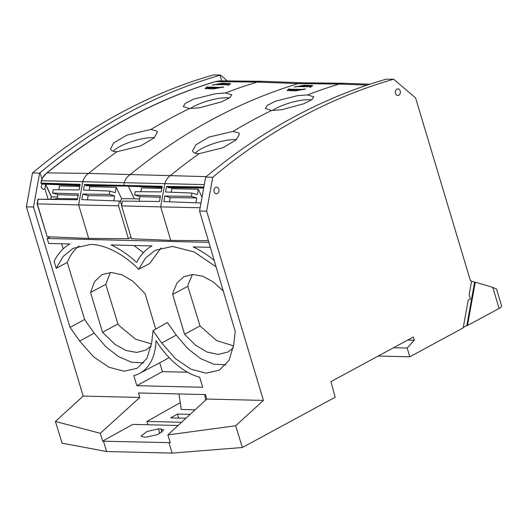 <?xml version="1.0" encoding="UTF-8"?>
<svg xmlns="http://www.w3.org/2000/svg" width="528" height="528" viewBox="0 0 528 528"><rect width="100%" height="100%" fill="white"/><g stroke="black" fill="none" stroke-linecap="round" stroke-linejoin="round"><path stroke-width="0.79" d="M178.702 418.044L177.5 414.058L170.663 417.853L185.975 418.222M205.577 400.171L204.666 394.555M195.103 409.814L181.249 409.484L178.946 393.934M180.233 402.64L146.929 421.45L148.018 424.763M178.088 425.482L132.779 424.4L102.63 441.052L100.28 433.303L139.808 397.445L138.488 392.964L205.425 394.568L206.791 399.049L263.426 400.409L206.653 211.174L199.564 211.002L235.217 331.333L233.732 344.751L229.027 360.307L219.344 370.187L206.197 373.184L191.004 369.211L175.567 358.743L161.713 343.022L153.021 330.653L151.681 342.784L146.969 358.34L137.287 368.221L124.146 371.217L108.953 367.244L93.509 356.776L79.662 341.055L70.039 327.373L33.495 207.022L26.4 206.857L32.492 172.946L39.6 173.118L40.055 172.742C95.812 126.278 155.813 93.773 220.051 75.227L221.76 80.863M139.808 397.445L83.173 396.086L26.4 206.857M139.524 373.441A69.036 41.58 61.6 0 0 149.629 363.957A69.036 41.58 61.6 0 0 156.017 340.646A69.036 41.58 61.6 0 0 176.616 364.617A69.036 41.58 61.6 0 0 199.69 377.203L202.712 387.275L136.831 385.691L133.808 375.626A69.036 41.58 61.6 0 0 139.524 373.441L165.119 359.938A69.353 41.771 61.6 0 0 168.967 357.436M102.63 441.052L103.481 441.21L106.663 451.526L172.115 453.097L242.359 447.513L335.161 397.234L330.95 381.632L413.351 336.996L414.322 340.223L407.675 340.065M83.173 396.086L55.414 421.456L100.28 433.303M106.663 451.526L62.106 443.19L55.414 421.456M103.481 441.21L170.293 442.669L167.845 434.92L235.666 425.779L242.359 447.513M161.02 428.98L163.706 429.97L157.773 434.544L146.368 437.118L143.748 437.059L141.055 436.055L147.022 431.482L158.407 428.921L161.02 428.98L162.043 432.293M39.6 173.118L33.495 207.022M50.147 236.828L47.15 238.478L48.662 243.454L69.914 243.962A94.162 56.72 61.6 0 0 54.113 261.4L56.212 268.303L67.287 262.409L84.619 319.486L70.039 327.373M61.624 243.764L63.175 248.873M219.82 80.843L215.259 81.622C155.384 99.752 99.238 130.165 46.827 172.874L41.87 178.721L40.841 183.077L41.963 183.817L41.144 187.532L43.336 189.473L44.9 188.707L48.094 199.214M37.092 203.854L47.164 236.709L37.303 203.854L78.632 204.91L88.691 238.432L47.164 236.709L37.092 203.854L37.924 199.267L38.848 199.129L38.128 199.267L37.303 203.854L38.128 199.267L77.398 199.736L78.441 193.928L52.569 193.037L53.163 189.717L79.154 189.928L80.157 184.345L41.039 183.084L42.464 184.081L79.939 185.566M84.619 319.486L94.208 333.135L105.706 346.652L118.523 356.618L131.578 362.195L143.774 362.908M225.826 364.874L213.635 364.162L200.574 358.585L187.757 348.619L176.266 335.102L167.396 322.483L153.021 330.653M263.426 400.409L235.666 425.779M167.845 434.92L206.791 399.049M227.383 80.923L220.565 75.075L213.451 74.903A731.782 552.156 91.4 0 0 32.492 172.946M172.115 453.097L168.947 442.781M40.841 183.077L42.464 184.081L41.745 184.054M41.488 183.427L80.078 184.813M45.104 184.186L45.566 185.143L44.9 188.707M50.569 199.241L51.368 196.779L45.434 184.199M47.15 238.478L208.85 242.352M214.223 260.476A94.162 56.72 61.6 0 0 193.142 246.919L210.329 247.328M216.11 266.845L194.113 251.922L172.491 246.424L155.206 250.298L145.603 257.954L138.673 269.26C123.875 254.08 104.584 244.332 90.565 244.457L73.148 248.332L63.235 256.364L56.212 268.303M136.627 262.436A94.162 56.72 61.6 0 1 151.965 245.929L111.085 244.952A94.162 56.72 61.6 0 1 136.627 262.436M78.956 245.956A88.645 53.394 -118.4 0 0 67.287 262.409M161.014 247.922L149.701 263.498L138.673 269.26M223.265 291.001L213.286 281.959L202.805 276.269L192.74 274.441L183.962 276.619L177.151 282.744L173.065 292.268L172.63 294.426L184.582 334.277L195.433 345.107L207.088 352.057L218.374 354.427L228.142 351.971L233.303 347.78M155.734 329.116L145.134 293.766L133.049 281.358L121.981 274.778L111.25 272.468L101.911 274.652L94.578 281.556L90.572 292.459L102.531 332.31L115.018 344.381L126.139 350.519L136.825 352.447L146.091 350.005L151.252 345.814M220.565 75.075L220.051 75.227M393.71 79.226A731.782 552.156 91.4 0 0 212.744 177.269L205.636 177.098L206.085 176.722C261.947 130.264 321.948 97.759 386.08 79.207L393.71 79.226L415.595 97.977L470.422 280.698L471.61 281.054L469.168 294.631L470.455 298.907L468.184 300.135L463.201 327.868L409.794 356.803L407.167 348.044L393.551 347.721M409.794 356.803L378.187 356.044M41.263 180.708L41.468 180.708C42.511 177.276 44.372 174.669 47.038 172.874C99.495 130.172 155.635 99.752 215.464 81.629L219.971 80.843L215.464 81.629L257.143 82.084A727.459 548.896 91.4 0 0 243.89 86.308A727.459 548.896 91.4 0 0 225.496 92.935L215.457 93.707L193.387 99.224L185.13 103.488L183.269 106.557L189.539 108.544A727.459 548.896 91.4 0 0 150.942 129.452L156.697 131.01L157.417 132.092L154.077 137.914L140.897 145.801L116.985 151.721A727.459 548.896 91.4 0 0 88.592 173.408C85.787 175.316 83.866 178.048 82.823 181.592L78.632 204.91L118.549 205.808L119.407 201.029L81.8 199.617L82.804 194.033L88.176 195.637L114.675 196L113.81 200.818M369.805 84.223L343.807 83.252L339.2 84.051L298.261 83.602L257.143 82.084L261.749 81.286L302.98 82.823L298.261 83.602A726.911 548.48 91.4 0 0 129.829 174.854C127.063 176.781 125.202 179.395 124.252 182.695L41.468 180.708L41.039 183.084L41.468 180.708C42.511 177.276 44.372 174.669 47.038 172.874C99.495 130.172 155.635 99.752 215.464 81.629L215.259 81.622M57.512 197.017L51.493 196.779L45.606 184.206L51.493 196.779L50.695 199.241L51.368 196.779M184.582 334.277L200.013 325.921L187.823 286.321L188.232 284.229L192.469 274.448M172.63 294.426L187.823 286.321M233.594 345.88L216.586 340.567L200.013 325.921M102.531 332.31L117.955 323.954L105.765 284.354L110.418 272.481M90.572 292.459L105.765 284.354M151.543 343.913L135.623 339.227L119.869 326.198L117.955 323.954M228.4 85.279L227.852 84.77L215.655 84.632L212.131 85.094L222.176 83.226L230.545 83.622L228.4 85.279A1.663 1.663 0 0 0 228.367 85.246L228.261 84.869M143.398 252.661L133.874 245.5M395.525 93.476A3.326 2.508 91.4 0 0 397.729 95.535A3.326 2.508 91.4 0 0 400.191 90.948A3.326 2.508 91.4 0 0 397.888 88.882A3.326 2.508 91.4 0 0 395.525 93.476M218.797 189.222A3.326 2.508 91.4 0 0 216.487 187.163A3.326 2.508 91.4 0 0 214.124 191.75A3.326 2.508 91.4 0 0 216.328 193.809A3.326 2.508 91.4 0 0 218.797 189.222M475.273 282.15L492.776 287.371L496.544 289.054L501.6 305.903A8.316 2.165 163.3 0 1 499.092 308.425L467.471 325.552L475.273 282.15L474.613 282.13L466.811 325.538L467.471 325.552M471.577 281.226L474.613 282.13M463.274 327.459L466.811 325.538M407.167 348.044L414.322 340.223M187.572 372.227L162.393 371.62L136.831 385.691M159.74 362.776L162.393 371.62M37.924 199.267L52.536 199.261L57.235 198.561L57.941 194.641L52.569 193.037M206.653 211.174L212.744 177.269M205.636 177.098L199.564 211.002M146.929 421.45L181.566 422.281M190.166 414.361L177.5 414.058M200.145 207.761L160.69 206.877L164.875 183.559C165.891 180.048 167.812 177.322 170.643 175.375A727.459 548.896 -88.6 0 1 199.036 153.688C196.343 153.668 194.429 153.153 193.288 152.143L192.542 150.968L195.829 144.844L209.048 137.049L233 131.419A727.459 548.896 -88.6 0 1 271.59 110.51L281.622 109.751L303.633 103.818L311.896 99.647L313.804 96.815L307.547 94.901A727.459 548.896 -88.6 0 1 325.948 88.275A727.459 548.896 -88.6 0 1 339.2 84.051L367.204 85.087M233 131.419L238.755 132.977L239.468 134.059L236.135 139.88L222.948 147.767L199.036 153.688M201.003 202.976L163.852 201.584L164.855 196L170.227 197.604L169.475 201.795M203.861 187.004L166.577 186.417L165.574 192.001L191.954 193.043L191.36 196.363L164.855 196M166.577 186.417L167.501 186.925L203.801 187.361M167.501 186.925L168.465 187.724L203.683 188.014M171.382 187.744L171.831 188.694L171.191 192.225M202.026 197.241L198.297 189.262L171.831 188.694M307.547 94.901L297.515 95.674L275.444 101.191L267.181 105.455L265.32 108.524L271.59 110.51M309.903 86.737L297.706 86.599L294.182 87.061L304.227 85.193L312.596 85.589L310.457 87.245L310.16 86.995L310.418 87.245A1.663 1.663 0 0 0 310.418 87.212L310.312 86.836M289.7 89.437L290.004 89.839L289.819 89.245L302.016 89.384L305.527 88.902L295.541 90.915L287.166 90.479L289.258 88.711L289.476 89.278M272.224 110.53A24.941 6.494 163.3 0 1 299.02 100.67A24.941 6.494 163.3 0 1 311.533 99.904M195.248 153.193A24.941 6.494 163.3 0 1 213.616 143.583A24.941 6.494 163.3 0 1 236.471 139.583M170.227 197.604L196.733 197.967L195.868 202.785M191.36 196.363L196.733 197.967M198.297 189.262L197.327 194.647L191.954 193.043M204.29 184.609L124.252 182.695L123.823 185.071L124.469 185.427L162.129 186.78M139.154 201.274L139.993 196.607L134.62 195.004L135.214 191.684L161.212 191.895L162.215 186.311L84.526 184.45L83.523 190.034L109.903 191.077L115.276 192.68L116.246 187.295L121.565 198.667L120.549 201.775M134.62 195.004L160.492 195.895L159.489 201.478L122.463 201.102L121.605 205.88L160.69 206.877L170.749 240.398L208.342 240.649M170.749 240.398L131.472 238.768L121.605 205.88M140.87 191.73L141.557 187.895L161.832 188.443M128.396 186.199L134.284 198.779L139.564 198.983M134.284 198.779L121.565 198.667M109.903 191.077L109.309 194.396L114.675 196M131.023 237.277L128.416 238.696L88.691 238.432M58.813 189.763L59.506 185.929L79.781 186.476M116.985 151.721C114.292 151.701 112.378 151.186 111.23 150.176L110.491 149.002L113.777 142.877L126.991 135.082L150.942 129.452M228.36 85.279L227.852 84.77M207.649 87.47L207.511 87.014L219.965 87.417L223.469 86.935L213.49 88.948L205.115 88.513L207.207 86.744L207.425 87.311M225.496 92.935L231.752 94.849L229.845 97.68L221.575 101.851L199.571 107.785L189.539 108.544M312.53 85.932L304.412 85.813L299.138 86.612M289.258 88.711L289.443 89.338L287.39 90.763M295.535 89.971L290.004 89.839A1.663 1.254 91.4 0 0 290.017 89.879L300.848 90.017M109.309 194.396L82.804 194.033M139.993 196.607L160.235 197.307M89.331 185.777L89.773 186.727L89.14 190.258M116.246 187.295L89.773 186.727M88.176 195.637L87.424 199.828M119.407 201.029L120.344 201.089L121.671 205.504M118.549 205.808L128.416 238.696M57.235 198.561L77.563 198.799M57.941 194.641L78.184 195.34M113.197 151.226A24.941 6.494 163.3 0 1 131.558 141.616A24.941 6.494 163.3 0 1 154.414 137.617M190.166 108.563A24.941 6.494 163.3 0 1 216.968 98.703A24.941 6.494 163.3 0 1 229.482 97.937M230.479 83.965L222.361 83.846L217.087 84.645M213.484 88.004L207.953 87.872A1.663 1.254 91.4 0 0 207.966 87.912L218.79 88.051M207.207 86.744L207.392 87.371L205.333 88.796M84.526 184.45L86.407 185.757L125.261 186.074L161.997 187.532M125.261 186.074L124.469 185.427L85.444 184.958M41.87 178.721L40.055 172.742M94.208 333.135L79.662 341.055M176.266 335.102L161.713 343.022M46.827 172.874L88.592 173.408L206.204 176.623M492.776 287.371L499.092 308.425M158.407 428.921L159.845 433.6M310.16 86.995L310.292 87.457L309.995 87.054M302.128 89.74L302.016 89.384M303.943 89.773L303.752 89.146M227.938 85.087L228.241 85.49L228.103 85.028M220.07 87.773L219.965 87.417M221.892 87.806L221.701 87.179M223.621 87.556L223.43 86.935M219.773 80.843L261.749 81.286M343.807 83.252L302.768 82.817M289.608 89.78A1.663 1.663 0 0 1 289.582 89.687L289.41 89.146M207.557 87.813A1.663 1.663 0 0 1 207.53 87.721L207.359 87.179"/></g></svg>

